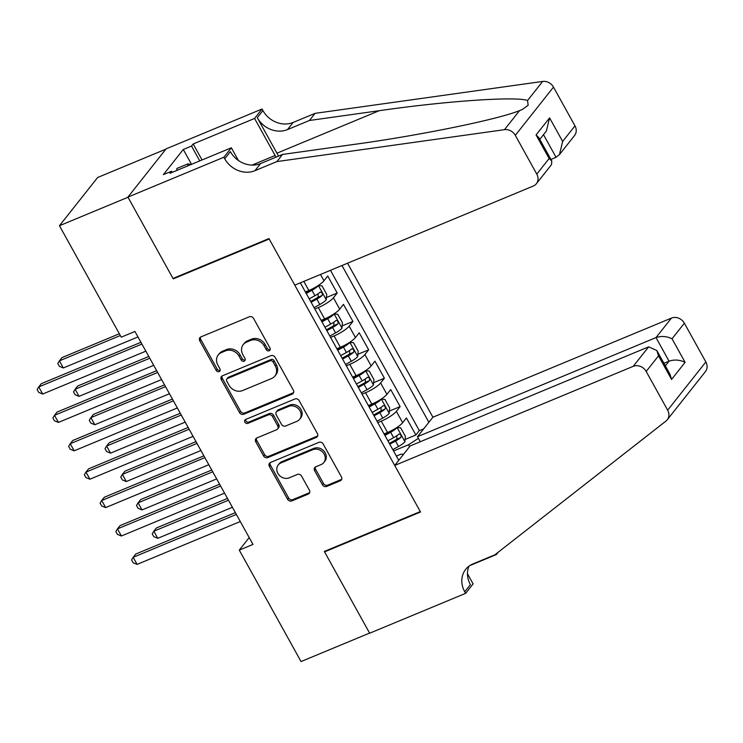 <?xml version="1.0" encoding="UTF-8"?>
<svg xmlns="http://www.w3.org/2000/svg" width="743" height="743" viewBox="0 0 743 743"><rect width="100%" height="100%" fill="white"/><g stroke="black" fill="none" stroke-linecap="round" stroke-linejoin="round"><path stroke-width="1.11" d="M269.198 350.789A2.285 1.978 -141.6 0 0 269.997 348.058L253.586 318.45A3.26 2.823 -141.6 0 0 249.351 316.778L200.907 336.904A3.26 2.823 -141.6 0 0 199.765 340.814L216.176 370.423A2.285 1.978 -141.6 0 0 219.947 368.853L217.82 365.027A10.448 9.046 -141.6 0 1 218.247 354.959A10.448 9.046 -141.6 0 1 221.488 352.526L225.528 350.854A10.448 9.046 -141.6 0 1 239.079 356.194L241.206 360.021A2.285 1.978 -141.6 0 0 244.976 358.46L242.85 354.625A10.448 9.046 -141.6 0 1 243.267 344.566A10.448 9.046 -141.6 0 1 246.518 342.133L250.549 340.452A10.448 9.046 -141.6 0 1 264.109 345.792L266.235 349.628A2.285 1.978 -141.6 0 0 269.198 350.789M243.267 344.566L244.308 343.257A10.448 9.046 -141.6 0 1 247.549 340.823L251.589 339.152A10.448 9.046 -141.6 0 1 265.14 344.492L267.266 348.318A2.285 1.978 -141.6 0 0 270.257 349.479M200.526 337.108A3.26 2.823 -141.6 0 0 200.796 339.505L217.216 369.122A2.285 1.978 -141.6 0 0 220.207 370.274M218.247 354.959L219.278 353.659A10.448 9.046 -141.6 0 1 222.519 351.225L226.559 349.544A10.448 9.046 -141.6 0 1 240.11 354.885L242.237 358.72A2.285 1.978 -141.6 0 0 245.227 359.872M322.434 484.77A3.26 2.823 -141.6 0 0 326.679 486.442L340.266 480.795A3.26 2.823 -141.6 0 0 341.409 476.885L323.177 443.998A3.26 2.823 -141.6 0 0 318.942 442.336L270.508 462.462A3.26 2.823 -141.6 0 0 269.356 466.363L287.587 499.25A3.26 2.823 -141.6 0 0 291.823 500.921L308.243 494.095A3.26 2.823 -141.6 0 0 309.385 490.194L301.584 476.114A3.26 2.823 -141.6 0 0 297.349 474.452L289.213 477.833A8.73 7.56 -141.6 0 1 278.978 474.953A8.73 7.56 -141.6 0 1 278.235 464.96A8.73 7.56 -141.6 0 1 280.947 462.926L312.831 449.673A8.73 7.56 -141.6 0 1 323.066 452.552A8.73 7.56 -141.6 0 1 323.809 462.545A8.73 7.56 -141.6 0 1 321.097 464.579L315.784 466.79A3.26 2.823 -141.6 0 0 314.633 470.7L322.434 484.77L323.474 483.47A3.26 2.823 -141.6 0 0 327.709 485.133L341.297 479.486A3.26 2.823 -141.6 0 0 341.678 479.291M324.338 551.445L369.587 633.082L301.045 661.558L239.274 550.117L252.982 544.424L134.938 331.471L121.23 337.164L59.459 225.723L128 197.248L173.249 278.876L269.198 239.005L420.287 511.574L324.338 551.445M292.222 394.115A3.26 2.823 -141.6 0 0 293.364 390.214L275.133 357.327A3.26 2.823 -141.6 0 0 270.898 355.656L222.463 375.782A3.26 2.823 -141.6 0 0 221.312 379.692L239.543 412.579A3.26 2.823 -141.6 0 0 243.778 414.241L292.222 394.115L293.253 392.815A3.26 2.823 -141.6 0 0 293.634 392.61M299.16 400.663L317.391 433.55A3.26 2.823 -141.6 0 1 316.239 437.451L267.805 457.586A3.26 2.823 -141.6 0 1 263.57 455.914L255.768 441.834A3.26 2.823 -141.6 0 1 256.911 437.933L276.554 429.77A3.26 2.823 -141.6 0 0 277.706 425.869L272.523 416.526A3.26 2.823 -141.6 0 0 268.288 414.863L247.837 423.361A2.285 1.978 -141.6 0 1 245.673 419.461L294.925 398.991A3.26 2.823 -141.6 0 1 299.16 400.663M405.121 439.466L415.876 434.989L406.43 417.956L402.669 422.711L396.372 411.362A13.3 2.888 151 0 1 381.27 421.132L377.797 422.572M389.378 411.074L400.133 406.597L390.697 389.564L386.927 394.319L380.63 382.961A13.3 2.888 151 0 1 365.537 392.731L362.055 394.18M373.636 382.673L384.4 378.206L374.955 361.172L371.184 365.928L364.887 354.569A13.3 2.888 151 0 1 349.795 364.339L346.322 365.788M357.903 354.281L368.658 349.814L359.213 332.78L355.451 337.536L349.154 326.177A13.3 2.888 151 0 1 334.062 335.947L330.579 337.396M342.161 325.889L352.925 321.422L343.48 304.389L339.709 309.144L333.412 297.785A13.3 2.888 151 0 1 318.32 307.556L314.846 309.004M326.428 297.497L337.183 293.03L327.737 275.997L323.976 280.752A13.3 2.888 151 0 1 308.874 290.522L305.401 291.962M402.669 422.711A13.3 2.888 -29 0 1 387.567 432.482L384.094 433.931M386.927 394.319A13.3 2.888 -29 0 1 371.834 404.09L368.352 405.539M371.184 365.928A13.3 2.888 -29 0 1 356.092 375.698L352.619 377.147M355.451 337.536A13.3 2.888 -29 0 1 340.35 347.306L336.876 348.755M339.709 309.144A13.3 2.888 -29 0 1 324.617 318.914L321.134 320.363M420.269 441.741L417.473 436.698L432.909 417.213L347.548 263.217M428.878 422.293L341.984 265.53M300.339 282.832L398.74 460.354M337.183 293.03L333.412 297.785M352.925 321.422L349.154 326.177M368.658 349.814L364.887 354.569M384.4 378.206L380.63 382.961M400.133 406.597L396.372 411.362M415.876 434.989L419.331 430.624L330.468 270.313M409.588 446.654L408.529 444.741L393.539 450.964M165.903 149.139L97.649 177.493L59.459 225.723M249.193 537.588L239.274 550.117M396.372 456.081L401.099 454.122L403.495 454.354M408.529 444.741L418.393 438.351M419.331 430.624L423.724 428.804M173.249 278.876L173.862 278.096M222.073 375.986A3.26 2.823 -141.6 0 0 222.352 378.382L240.574 411.269A3.26 2.823 -141.6 0 0 244.809 412.941L293.253 392.815M273.071 361.952A2.285 1.978 -141.6 0 0 270.099 360.792L227.581 378.456A2.285 1.978 -141.6 0 0 226.782 381.187L229.02 385.227A10.448 9.046 -141.6 0 0 242.58 390.567L271.641 378.493A10.448 9.046 -141.6 0 0 274.882 376.06A10.448 9.046 -141.6 0 0 275.309 366.002L273.071 361.952L274.102 360.652A2.285 1.978 -141.6 0 0 271.139 359.482L270.099 360.792M226.875 378.986L227.906 377.685A2.285 1.978 -141.6 0 1 228.621 377.156L271.139 359.482M274.882 376.06L275.922 374.76A10.448 9.046 -141.6 0 0 276.34 364.692L275.309 366.002M274.102 360.652L276.34 364.692M256.53 438.129A3.26 2.823 -141.6 0 0 256.799 440.534L264.601 454.605A3.26 2.823 -141.6 0 0 268.836 456.276L317.27 436.15A3.26 2.823 -141.6 0 0 317.66 435.955M277.566 429.008L278.606 427.708A3.26 2.823 -141.6 0 0 278.736 424.559L273.563 415.226A3.26 2.823 -141.6 0 0 269.328 413.554L248.868 422.052L247.837 423.361M245.645 419.47A2.285 1.978 -141.6 0 0 248.868 422.052M296.94 421.3A8.73 7.56 -141.6 0 0 299.652 419.266A8.73 7.56 -141.6 0 0 298.909 409.272A8.73 7.56 -141.6 0 0 288.674 406.393L277.445 411.055A3.26 2.823 -141.6 0 0 276.294 414.966L281.467 424.299A3.26 2.823 -141.6 0 0 285.702 425.971L296.94 421.3M299.652 419.266L300.683 417.965A8.73 7.56 -141.6 0 0 299.94 407.972A8.73 7.56 -141.6 0 0 289.705 405.084L288.674 406.393M276.424 411.817L277.455 410.517A3.26 2.823 -141.6 0 1 278.476 409.755L289.705 405.084M315.394 466.985A3.26 2.823 -141.6 0 0 315.673 469.39L323.474 483.47M323.809 462.545L324.84 461.245A8.73 7.56 -141.6 0 0 324.097 451.252A8.73 7.56 -141.6 0 0 313.862 448.363L312.831 449.673M278.235 464.96L279.266 463.651A8.73 7.56 -141.6 0 1 281.978 461.617L313.862 448.363M270.118 462.657A3.26 2.823 -141.6 0 0 270.396 465.062L288.618 497.949A3.26 2.823 -141.6 0 0 292.853 499.612L309.274 492.795A3.26 2.823 -141.6 0 0 309.655 492.6M119.344 333.765L61.985 357.597L59.403 360.857L63.341 367.961L137.975 336.941M120.329 335.539L59.403 360.857L57.796 363.494L59.366 366.327L63.341 367.961M140.938 342.291L41.339 383.667L38.757 386.927L141.922 344.065M42.695 394.031L38.72 392.406L37.15 389.564L38.757 386.927L42.695 394.031L145.851 351.16M176.797 170.453L176.88 168.447L187.849 163.897L191.192 164.472M187.765 165.893L187.849 163.897M550.916 159.429L556.052 157.293L543.505 134.659M276.879 161.584L282.526 154.442L352.312 144.662C418.746 135.653 497.726 119.567 519.571 110.596L522.143 109.602L528.152 105.274L527.558 100.509C516.236 96.191 446.181 101.002 379.209 110.707L309.422 120.487L287.485 129.598A23.274 20.163 38.4 0 1 257.282 117.7L262.929 110.568L262.065 108.998L166.107 148.869L127.917 197.109L173.008 278.449L268.966 238.577L294.776 285.145L533.288 186.038A9.975 8.637 -141.6 0 0 536.39 183.707A9.975 8.637 -141.6 0 0 536.79 174.103L515.308 135.347A9.975 8.637 -141.6 0 0 504.469 129.672L276.879 161.584L254.942 170.695A23.274 20.163 38.4 0 1 224.739 158.798L223.875 157.237L127.917 197.109M309.422 120.487L315.069 113.354L293.141 122.465A23.274 20.163 38.4 0 1 262.929 110.568M224.739 158.798L230.386 151.656A23.274 20.163 38.4 0 0 260.598 163.562L282.526 154.442M536.79 174.103L549.123 158.519L536.065 134.957L549.588 117.877L562.646 141.449L574.98 125.873L553.498 87.117L515.308 135.347M527.558 100.509L542.659 81.442L315.069 113.354M223.875 157.237L231.352 147.783L169.943 173.305L171.596 171.215L172.227 172.348M191.527 164.333L183.298 149.473L163.376 174.633L171.596 171.215M183.298 149.473L191.518 146.055L193.171 143.975L254.58 118.453L262.065 108.998M276.006 157.154A37.41 16.857 67.4 0 0 275.124 155.51L254.58 118.453M231.352 147.783L238.392 160.469M278.504 156.114A43.317 19.513 67.4 0 0 276.953 153.188L257.282 117.7M542.659 81.442A9.975 8.637 38.4 0 1 553.498 87.117M574.98 125.873A9.975 8.637 38.4 0 1 574.58 135.477L559.451 154.581L556.052 157.293M193.171 143.975L202.04 159.968M199.756 160.915L191.518 146.055M549.123 158.519L551.808 161.036L551.51 164.612L536.39 183.707M536.065 134.957L538.74 137.464L551.808 161.036M549.588 117.877L546.393 131.019L539.789 139.35M562.646 141.449L559.451 154.581M394.709 465.443L633.231 366.327L648.658 346.842L410.145 445.949L394.709 465.443L420.529 512.001L324.57 551.873L369.661 633.222L465.62 593.351L473.096 583.896L467.468 573.735M432.909 417.213L671.421 318.097A9.975 8.637 38.4 0 1 684.368 323.196L705.85 361.952A9.975 8.637 38.4 0 1 705.451 371.565L667.251 419.795A9.975 8.637 -141.6 0 1 665.988 421.058L494.857 554.826L472.929 563.937A23.274 20.163 -141.6 0 0 465.694 569.361A23.274 20.163 -141.6 0 0 464.746 591.79L465.62 593.351M684.368 323.196L672.034 338.78L685.092 362.343L671.57 379.422L658.512 355.851L646.178 371.435L667.66 410.192L705.85 361.952M498.181 552.225L496.324 554.566L495.98 553.944M469.827 565.581L496.324 554.566M325.193 551.092L324.57 551.873M417.473 436.698L655.985 337.591L671.421 318.097M667.251 419.795A9.975 8.637 -141.6 0 0 667.66 410.192M646.178 371.435A9.975 8.637 -141.6 0 0 633.231 366.327M468.991 566.166A23.274 20.163 -141.6 0 0 470.403 584.648L464.746 591.79M663.917 363.29L669.053 361.154L655.985 337.591C661.446 335.817 666.796 336.217 672.034 338.78M685.092 362.343C679.854 359.779 674.514 359.389 669.053 361.154L665.338 365.844M671.57 379.422L669.898 374.073L656.831 350.501L648.658 346.842M658.512 355.851L656.831 350.501M314.094 307.658L319.824 304.5A8.814 1.913 151 0 0 326.214 299.819L326.706 294.367L321.988 285.851L318.348 285.618A8.814 1.913 151 0 1 311.949 290.309L306.227 293.457M318.348 285.618L317.577 285.944M312.952 288.609A4.486 0.975 151 0 1 311.549 289.454L305.772 292.64M148.795 356.464L77.727 385.998L75.145 389.248L79.074 396.353L153.708 365.342M311.103 302.262L316.834 299.104A8.814 1.913 -29 0 0 322.109 295.538C322.731 293.216 322.1 292.083 320.224 292.138A8.814 1.913 151 0 1 314.939 295.695L309.218 298.853M318.05 293.791L318.171 297.181A4.486 0.975 151 0 1 316.425 298.259L310.648 301.435M149.78 358.237L75.145 389.248L73.529 391.886L75.108 394.728L79.074 396.353M329.836 336.05L335.557 332.892A8.814 1.913 151 0 0 341.956 328.211L342.449 322.768L337.721 314.243L334.081 314.01A8.814 1.913 151 0 1 327.691 318.701L321.96 321.849M334.081 314.01L333.319 314.335M328.694 317.001A4.486 0.975 151 0 1 327.291 317.846L321.515 321.032M164.528 384.855L93.46 414.39L90.878 417.65L94.816 424.745L169.45 393.734M326.846 330.654L332.567 327.496A8.814 1.913 -29 0 0 337.851 323.939C338.464 321.608 337.833 320.474 335.966 320.53A8.814 1.913 151 0 1 330.681 324.097L324.951 327.245M333.793 322.183L333.904 325.573A4.486 0.975 151 0 1 332.167 326.651L326.391 329.836M165.513 386.629L90.878 417.65L89.271 420.278L90.841 423.12L94.816 424.745M345.569 364.441L351.3 361.284A8.814 1.913 151 0 0 357.689 356.603L358.182 351.16L353.464 342.644L349.823 342.412A8.814 1.913 151 0 1 343.433 347.092L337.703 350.241M349.823 342.412L349.052 342.727M344.427 345.393A4.486 0.975 151 0 1 343.025 346.238L337.248 349.424M180.27 413.247L109.202 442.782L106.62 446.041L110.549 453.137L185.193 422.126M342.579 359.045L348.309 355.897A8.814 1.913 -29 0 0 353.594 352.331C354.207 349.999 353.575 348.866 351.699 348.922A8.814 1.913 151 0 1 346.424 352.488L340.693 355.637M349.535 350.575L349.647 353.965A4.486 0.975 151 0 1 347.91 355.043L342.124 358.228M181.255 415.021L106.62 446.041L105.014 448.67L106.583 451.512L110.549 453.137M361.312 392.833L367.033 389.685A8.814 1.913 151 0 0 373.432 384.995L373.924 379.552L369.197 371.036L365.565 370.803A8.814 1.913 151 0 1 359.166 375.484L353.445 378.633M365.565 370.803L364.794 371.119M360.169 373.785A4.486 0.975 151 0 1 358.767 374.639L352.99 377.815M196.003 441.639L124.935 471.173L122.354 474.433L126.291 481.529L200.926 450.518M358.321 387.437L364.042 384.289A8.814 1.913 -29 0 0 369.327 380.722C369.94 378.391 369.317 377.258 367.441 377.314A8.814 1.913 151 0 1 362.157 380.88L356.436 384.029M365.268 378.976L365.38 382.357A4.486 0.975 151 0 1 363.643 383.434L357.866 386.62M196.988 443.422L122.354 474.433L120.747 477.062L122.326 479.904L126.291 481.529M156.671 370.683L57.081 412.068L54.499 415.318L157.655 372.457M58.437 422.423L54.462 420.798L52.892 417.956L54.499 415.318L58.437 422.423L161.593 379.552M172.413 399.075L72.814 440.46L70.232 443.72L173.398 400.849M74.17 450.815L70.204 449.19L68.625 446.348L70.232 443.72L74.17 450.815L177.336 407.944M188.146 427.466L88.556 468.852L85.974 472.111L189.131 429.24M89.912 479.207L85.937 477.582L84.368 474.74L85.974 472.111L89.912 479.207L193.069 436.345M203.888 455.858L104.299 497.243L101.717 500.503L204.873 457.632M105.645 507.599L101.68 505.974L100.101 503.132L101.717 500.503L105.645 507.599L208.811 464.737M377.054 421.225L382.775 418.077A8.814 1.913 151 0 0 389.165 413.387L389.657 407.944L384.939 399.428L381.298 399.195A8.814 1.913 151 0 1 374.909 403.876L369.178 407.025M381.298 399.195L380.527 399.511M375.912 402.177A4.486 0.975 151 0 1 374.5 403.031L368.723 406.207M211.746 470.031L140.678 499.565L138.096 502.825L142.034 509.921L216.668 478.91M374.063 415.829L379.784 412.681A8.814 1.913 -29 0 0 385.069 409.114C385.682 406.792 385.05 405.65 383.174 405.706A8.814 1.913 151 0 1 377.899 409.272L372.169 412.421M381.01 407.368L381.122 410.749A4.486 0.975 151 0 1 379.385 411.826L373.608 415.012M212.73 471.814L138.096 502.825L136.489 505.454L138.059 508.296L142.034 509.921M219.631 484.25L120.032 525.635L117.45 528.895L220.615 486.033M121.388 535.991L117.413 534.366L115.843 531.524L117.45 528.895L121.388 535.991L224.544 493.129M392.787 449.617L398.517 446.469A8.814 1.913 151 0 0 404.907 441.788L405.399 436.336L400.681 427.819L397.041 427.587A8.814 1.913 151 0 1 390.642 432.268L384.92 435.426M397.041 427.587L396.27 427.903M391.645 430.569A4.486 0.975 151 0 1 390.242 431.423L384.465 434.599M227.488 498.423L156.411 527.957L153.838 531.217L157.767 538.313L232.401 507.302M389.796 444.221L395.527 441.073A8.814 1.913 -29 0 0 400.802 437.506C401.424 435.184 400.793 434.042 398.917 434.098A8.814 1.913 151 0 1 393.632 437.664L387.911 440.813M396.743 435.76L396.864 439.15A4.486 0.975 151 0 1 395.118 440.227L389.341 443.404M228.472 500.206L153.838 531.217L152.222 533.845L153.801 536.687L157.767 538.313M235.364 512.642L135.774 554.027L133.192 557.287L236.348 514.425M137.121 564.383L133.155 562.757L131.585 559.925L133.192 557.287L137.121 564.383L240.286 521.521M387.567 432.482L381.27 421.132M371.834 404.09L365.537 392.731M356.092 375.698L349.795 364.339M340.35 347.306L334.062 335.947M324.617 318.914L318.32 307.556M308.874 290.522L303.813 281.383M323.976 280.752L320.484 274.464M265.14 344.492L264.109 345.792M251.589 339.152L250.549 340.452M247.549 340.823L246.518 342.133M242.237 358.72L241.206 360.021M240.11 354.885L239.079 356.194M226.559 349.544L225.528 350.854M222.519 351.225L221.488 352.526M217.216 369.122L216.176 370.423M200.796 339.505L199.765 340.814M267.266 348.318L266.235 349.628M244.809 412.941L243.778 414.241M240.574 411.269L239.543 412.579M222.352 378.382L221.312 379.692M228.621 377.156L227.581 378.456M317.27 436.15L316.239 437.451M268.836 456.276L267.805 457.586M264.601 454.605L263.57 455.914M256.799 440.534L255.768 441.834M278.736 424.559L277.706 425.869M273.563 415.226L272.523 416.526M269.328 413.554L268.288 414.863M278.476 409.755L277.445 411.055M315.673 469.39L314.633 470.7M281.978 461.617L280.947 462.926M309.274 492.795L308.243 494.095M292.853 499.612L291.823 500.921M288.618 497.949L287.587 499.25M270.396 465.062L269.356 466.363M341.297 479.486L340.266 480.795M327.709 485.133L326.679 486.442M287.485 129.598L293.141 122.465M260.598 163.562L254.942 170.695M504.469 129.672L519.571 110.596M379.209 110.707L276.953 153.188M252.053 165.095L275.124 155.51M326.233 299.68L318.441 285.628M314.939 295.695L311.949 290.309M319.824 304.5L316.834 299.104M318.171 297.181L322.109 295.538M341.966 328.072L334.174 314.02M330.681 324.097L327.691 318.701M335.557 332.892L332.567 327.496M333.904 325.573L337.851 323.939M357.708 356.464L349.916 342.412M346.424 352.488L343.433 347.092M351.3 361.284L348.309 355.897M349.647 353.965L353.594 352.331M373.441 384.865L365.649 370.803M362.157 380.88L359.166 375.484M367.033 389.685L364.042 384.289M365.38 382.357L369.327 380.722M389.183 413.257L381.391 399.195M377.899 409.272L374.909 403.876M382.775 418.077L379.784 412.681M381.122 410.749L385.069 409.114M404.916 441.648L397.134 427.596M393.632 437.664L390.642 432.268M398.517 446.469L395.527 441.073M396.864 439.15L400.802 437.506"/></g></svg>
